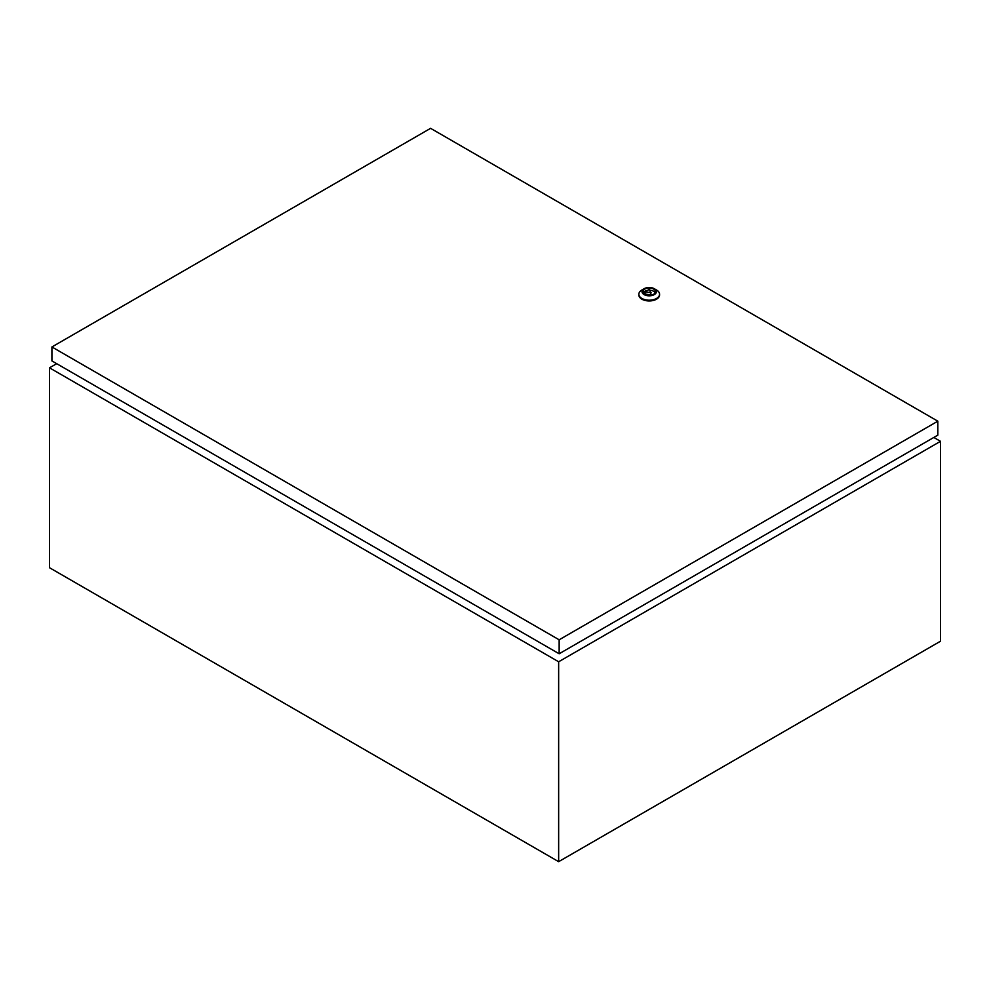 <?xml version="1.0" encoding="UTF-8"?>
<svg xmlns="http://www.w3.org/2000/svg" width="990" height="990" viewBox="0 0 990 990"><rect width="100%" height="100%" fill="white"/><g stroke="black" fill="none" stroke-linecap="round" stroke-linejoin="round"><path stroke-width="1.49" d="M56.69 363.677L49.5 367.822L49.5 567.716L558.645 861.671L940.5 641.211L940.5 441.317L558.645 661.778L49.5 367.822M940.5 441.317L933.818 437.456M558.645 661.778L558.645 861.671M653.66 289.08A6.299 3.638 0 0 0 646.792 288.3A6.299 3.638 0 0 0 642.906 291.654A6.299 3.638 0 0 0 644.75 294.228A6.299 3.638 0 0 0 651.618 295.02A6.299 3.638 0 0 0 655.504 291.654A6.299 3.638 0 0 0 653.66 289.08M655.207 292.755A6.299 3.638 0 0 0 653.66 291.295A6.299 3.638 0 0 0 649.972 290.256M647.633 290.342A6.299 3.638 0 0 0 643.203 292.755M644.119 294.599A7.202 4.158 0 0 0 654.303 294.599A7.202 4.158 0 0 0 654.303 288.721L656.531 290.008A10.345 5.977 180 0 1 659.563 294.228A10.345 5.977 180 0 1 653.165 299.747A10.345 5.977 180 0 1 641.891 298.46A10.345 5.977 180 0 1 638.859 294.228A10.345 5.977 180 0 1 641.891 290.008L644.119 288.721A7.202 4.158 0 0 0 644.119 294.599M638.872 294.599A10.345 5.977 0 0 0 638.859 294.971A10.345 5.977 0 0 0 641.891 299.19A10.345 5.977 0 0 0 653.165 300.49A10.345 5.977 0 0 0 659.563 294.971A10.345 5.977 0 0 0 659.538 294.599M937.827 421.183L430.588 128.329L51.913 346.958L559.152 639.8L937.827 421.183L937.827 435.142L559.152 653.771L559.152 639.8M559.152 653.771L51.913 360.917L51.913 346.958M656.531 290.008L654.303 288.721A7.202 4.158 0 0 0 644.119 288.721M645.047 291.827L645.047 294.03L651.135 294.971L649.502 289.253L645.047 291.827L651.135 292.768M659.563 294.971L659.563 294.228M638.859 294.971L638.859 294.228"/></g></svg>
